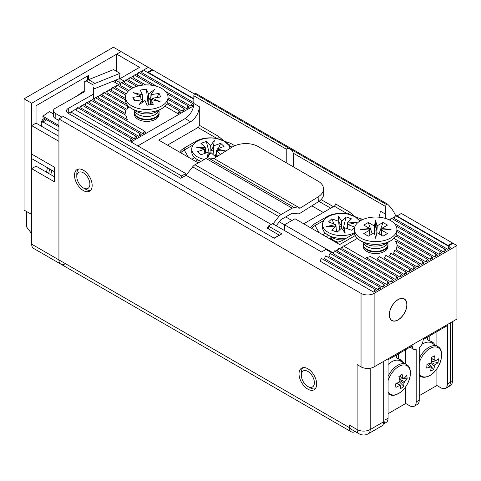 <?xml version="1.0" encoding="UTF-8"?>
<svg xmlns="http://www.w3.org/2000/svg" width="481" height="481" viewBox="0 0 481 481"><rect width="100%" height="100%" fill="white"/><g stroke="black" fill="none" stroke-linecap="round" stroke-linejoin="round"><path stroke-width="0.72" d="M92.166 185.462A12.482 7.209 -120 0 0 86.718 172.901A12.482 7.209 -120 0 0 77.098 169.552A12.482 7.209 -120 0 0 74.513 175.27A12.482 7.209 -120 0 0 79.96 187.837A12.482 7.209 -120 0 0 89.58 191.179A12.482 7.209 -120 0 0 92.166 185.462M316.684 384.054A12.482 7.209 -120 0 0 311.231 371.488A12.482 7.209 -120 0 0 301.611 368.145A12.482 7.209 -120 0 0 299.026 373.857A12.482 7.209 -120 0 0 304.479 386.423A12.482 7.209 -120 0 0 314.099 389.766A12.482 7.209 -120 0 0 316.684 384.054M363.389 245.653A12.332 7.119 0 0 0 366.925 251.473L366.925 251.473A12.332 7.119 0 0 0 384.367 251.473A12.332 7.119 0 0 0 387.902 245.653M134.512 113.516A12.332 7.119 0 0 0 138.053 119.33L138.053 119.33A12.332 7.119 0 0 0 155.489 119.33A12.332 7.119 0 0 0 159.025 113.516M406.926 304.641A12.482 7.209 120 0 0 404.341 298.923A12.482 7.209 120 0 0 394.721 302.272A12.482 7.209 120 0 0 389.267 314.833A12.482 7.209 120 0 0 391.853 320.55A12.482 7.209 120 0 0 401.473 317.207A12.482 7.209 120 0 0 406.926 304.641M361.039 366.871L357.118 364.61L357.118 429.545L349.272 425.018L349.272 427.531L58.929 259.902L58.929 118.951L361.039 293.38L361.039 366.871A9.247 5.339 0 0 0 374.122 366.871L456.95 319.053L456.95 245.557L374.122 293.38A9.247 5.339 180 0 1 361.039 293.38M65.464 263.678A9.247 5.339 -60 0 1 60.84 264.135L33.592 248.406A9.247 5.339 120 0 1 31.68 244.174L58.929 259.902A9.247 5.339 120 0 0 60.84 264.135A9.247 5.339 -60 0 1 58.929 259.902L58.929 141.354L31.68 125.625L36.039 123.106L58.929 136.321M333.958 251.882L332.052 252.982L325.944 249.459L321.585 251.972L272.541 223.659L268.398 226.052L281.914 233.85L274.284 238.257L63.288 116.438L58.929 118.951M70.917 114.875L70.917 112.031L77.345 108.321M121.705 82.708L125.3 80.634L124.32 81.199L119.961 78.68L139.58 67.358L116.691 54.143L121.05 51.623L148.298 67.358L143.5 70.124L148.298 67.358L152.218 69.619L147.859 72.138L193.843 98.689L148.515 72.517L152.874 69.998L194.468 94.011M142.737 70.563L139.141 72.643L142.737 70.563M138.378 73.082L134.782 75.156L138.378 73.082M134.019 75.601L130.423 77.675L134.019 75.601M129.66 78.114L126.064 80.195L129.66 78.114M120.941 83.147L117.346 85.227M116.582 85.666L112.987 87.74M112.223 88.185L108.622 90.26M107.864 90.699L104.263 92.779M103.499 93.218L99.904 95.292M99.14 95.737L95.545 97.811M94.781 98.25L91.186 100.331M90.422 100.769L86.827 102.844M86.063 103.283L82.467 105.363M81.704 105.802L78.848 107.449M355.255 431.601A9.247 5.339 -60 0 1 351.184 431.764A9.247 5.339 -60 0 1 349.272 427.531M349.272 425.018A9.247 5.339 120 0 0 351.184 429.25L359.03 433.778A9.247 5.339 -60 0 1 357.118 429.545A9.247 5.339 0 0 0 370.196 429.545L370.196 368.218M396.134 215.981L396.572 215.728L448.665 245.809L453.024 243.29L456.95 245.557M335.101 251.22L338.317 249.362M339.46 248.701L342.676 246.843M343.819 246.182L357.365 238.366M389.321 219.913L390.632 219.162M391.774 218.5L394.991 216.642M373.689 292.117L376.304 290.608L375 289.346L321.374 258.387L320.069 261.159L373.689 292.117L375 289.346M378.042 289.604L380.657 288.089L379.353 286.832L378.042 289.604L324.422 258.646L325.727 255.874L379.353 286.832M382.401 287.085L385.016 285.576L383.712 284.319L382.401 287.085L328.782 256.126L330.086 253.361L383.712 284.319M386.76 284.566L389.376 283.056L388.071 281.8L386.76 284.566L333.141 253.607L334.445 250.841L388.071 281.8M391.119 282.052L393.735 280.543L392.43 279.281L391.119 282.052L337.5 251.094L338.804 248.322L392.43 279.281M395.478 279.533L398.094 278.024L396.789 276.767L395.478 279.533L341.859 248.575L343.169 245.809L396.789 276.767M399.843 277.02L402.459 275.505L401.148 274.248L399.843 277.02L366.342 257.678L370.424 256.511L401.148 274.248M404.202 274.501L406.818 272.992L405.507 271.729L404.202 274.501L377.122 258.868L379.449 256.686L405.507 271.729M408.561 271.981L411.177 270.472L409.866 269.216L408.561 271.981L384.145 257.888L385.906 255.381L409.866 269.216M412.92 269.468L415.536 267.959L414.225 266.696L412.92 269.468L389.538 255.97L390.903 253.234L414.225 266.696M417.28 266.949L419.895 265.44L418.584 264.183L417.28 266.949L393.644 253.307L394.624 250.348L418.584 264.183M421.639 264.43L424.254 262.921L422.943 261.664L396.885 246.621L396.392 249.855L421.639 264.43L422.943 261.664M425.998 261.917L428.613 260.407L427.302 259.145L425.998 261.917L397.126 245.244A21.579 12.458 180 0 0 395.117 241.065L396.584 241.408L397.126 245.244M430.357 259.397L432.972 257.888L431.667 256.632L430.357 259.397L393.927 238.366M434.716 256.884L437.331 255.369L436.026 254.112L434.716 256.884L396.404 234.764M439.075 254.365L441.69 252.856L440.386 251.599L439.075 254.365L396.915 230.026M443.434 251.846L446.049 250.336L444.745 249.08L443.434 251.846L394.42 223.551M447.793 249.332L450.408 247.823L449.104 246.561L395.478 215.602L394.173 218.374L447.793 249.332L449.104 246.561M193.843 99.188L143.067 69.871L141.757 72.643L193.843 102.712M165.542 91.408L191.017 106.115L192.328 103.349L138.702 72.391L137.398 75.156L156.77 86.346M191.017 106.115L193.633 104.605L192.328 103.349M152.423 85.341L134.343 74.904L133.039 77.675L145.587 84.921M168.043 97.883L186.658 108.634L189.273 107.125L187.969 105.868L167.274 93.921M143.236 85.071L129.984 77.423L128.68 80.195L138.504 85.865M167.532 102.621L182.299 111.153L184.914 109.638L183.61 108.381L168.043 99.393M136.736 86.352L125.625 79.942L124.32 82.708L133.093 87.776M165.055 106.229L177.94 113.666L180.555 112.157L179.251 110.901L166.967 103.806M125.794 95.142L112.548 87.494L111.243 90.26L125.499 98.491M125.499 100.006L108.189 90.007L106.878 92.779L126.906 104.335M102.519 95.292L126.936 109.391A21.579 12.458 180 0 1 128.77 107.425L127.79 106.361L103.83 92.526L102.519 95.292M98.16 97.811L125.24 113.444A21.579 12.458 180 0 1 126.022 110.877L125.529 110.089L99.471 95.04L98.16 97.811M93.801 100.331L127.303 119.667L125.836 115.296L95.112 97.559L93.801 100.331M89.442 102.844L143.067 133.802L145.683 132.293L144.372 131.036L90.753 100.078L89.442 102.844M85.083 105.363L138.702 136.321L141.324 134.812L140.013 133.55L86.394 102.591L85.083 105.363M80.724 107.876L134.343 138.835L136.959 137.326L135.654 136.069L82.035 105.111L80.724 107.876M131.728 88.498L121.266 82.455L119.961 85.227L128.992 90.44M128.018 91.39L116.907 84.975L115.602 87.74L126.269 93.903M129.984 141.354L132.6 139.845L131.295 138.588L77.669 107.63L76.365 110.396L129.984 141.354L131.295 138.588M193.621 105.874L131.079 141.985L185.786 173.569L181.644 175.962L70.917 112.031M152.218 69.619L152.218 70.376M383.712 421.741A9.247 5.339 60 0 1 381.794 425.98L368.278 433.778A9.247 5.339 -120 0 0 370.196 429.545L383.712 421.741L383.712 361.333M185.786 175.469L185.786 173.569M268.398 228.896L268.398 226.052M396.584 241.408L427.302 259.145M395.839 235.949L431.667 256.632M396.915 231.535L436.026 254.112M396.152 226.058L440.386 251.599M444.745 249.08L391.119 218.121L390.091 220.304M186.658 108.634L187.969 105.868M182.299 111.153L183.61 108.381M177.94 113.666L179.251 110.901M126.936 109.391L127.79 106.361M125.24 113.444L125.529 110.089M143.067 133.802L144.372 131.036M138.702 136.321L140.013 133.55M134.343 138.835L135.654 136.069M181.644 175.962L181.644 177.814M83.46 172.889A9.247 5.339 60 0 1 89.881 184.211A9.247 5.339 60 0 1 83.339 187.921A9.247 5.339 60 0 1 83.219 187.849A9.247 5.339 60 0 1 76.798 176.593A9.247 5.339 60 0 1 83.46 172.889M85.359 189.081A12.332 7.119 -120 0 0 85.522 189.177A12.332 7.119 -120 0 0 90.753 190.181M78.547 169.041A12.332 7.119 -120 0 0 76.798 174.074L76.798 176.593M306.872 370.923A9.247 5.339 60 0 1 314.321 381.553A9.247 5.339 60 0 1 308.832 386.989A9.247 5.339 60 0 1 307.852 386.508A9.247 5.339 60 0 1 301.316 375.18A9.247 5.339 60 0 1 306.872 370.923M307.852 386.508L310.035 387.764A12.332 7.119 -120 0 0 311.339 388.407A12.332 7.119 -120 0 0 315.265 388.768M303.06 367.628A12.332 7.119 -120 0 0 301.316 372.661L301.316 375.18M330.88 237.572A11.099 6.409 0 0 0 330.549 239.285M285.684 216.901L291.937 220.514M279.275 221.801L284.524 224.831M389.772 311.544A12.332 7.119 -60 0 1 404.262 299.062A12.332 7.119 -60 0 1 406.421 307.93A12.332 7.119 -60 0 1 391.931 320.418A12.332 7.119 -60 0 1 389.772 311.544M383.327 424.074A9.247 5.339 -120 0 0 385.016 419.979L385.016 360.582M447.36 383.988A9.247 5.339 60 0 1 445.442 388.221L448.496 386.459A9.247 5.339 -120 0 0 450.408 382.227L447.36 383.988L447.36 325.595L423.166 339.562A7.708 4.449 -60 0 1 419.24 347.871L419.24 400.222L416.191 401.984A9.247 5.339 60 0 1 414.273 406.217A9.247 5.339 60 0 1 409.65 405.76L405.723 403.493L388.071 413.69M450.408 382.227L450.408 322.829M383.321 424.092L386.153 422.456A9.247 5.339 -120 0 0 388.071 418.217L388.071 359.824L412.265 345.857A7.708 4.449 -60 0 0 413.858 349.386L410.01 347.162M416.191 401.984L416.191 349.633A7.708 4.449 -60 0 1 413.858 349.386M445.442 388.221A9.247 5.339 60 0 1 440.818 387.764L436.898 385.497L419.24 395.695M414.273 406.217L417.328 404.455A9.247 5.339 -120 0 0 419.24 400.222M405.723 403.493L405.723 386.706M405.723 364.081L405.723 349.633M436.898 385.497L436.898 368.747M436.898 346.031L436.898 331.637M403.595 362.848A18.494 10.678 120 0 0 400.889 359.866A18.494 10.678 120 0 0 398.617 359.085L398.617 353.733M434.812 344.829A18.494 10.678 120 0 0 432.106 341.847A18.494 10.678 120 0 0 429.834 341.059L429.834 335.714M398.617 359.085L396.44 357.822L396.44 354.996M401.419 361.592A18.494 10.678 120 0 0 399.735 359.349M429.834 341.059L427.651 339.802L427.651 336.971M432.629 343.572A18.494 10.678 120 0 0 430.952 341.33M286.237 162.752L286.237 149.14C287.41 148.196 288.798 148.268 290.404 149.35C291.865 150.036 292.821 151.317 293.272 153.198L385.666 206.541L385.666 214.225A12.332 7.119 -60 0 1 385.047 218.308M387.415 204.07L195.755 93.41A1.233 0.709 120 0 0 195.677 93.356A1.233 0.709 120 0 0 194.655 93.771L386.471 204.521A1.233 0.709 -60 0 1 387.5 204.106A1.233 0.709 -60 0 1 387.572 204.16A84.464 48.767 -60 0 1 395.653 215.704M137.831 145.887L185.125 118.579A12.332 7.119 120 0 0 193.843 103.481L193.843 95.797A2.158 1.245 -60 0 1 194.655 93.771M386.471 204.521A2.158 1.245 120 0 0 385.666 206.541M234.788 145.743L230.309 143.158L224.362 141.234L218.416 136.291L199.296 125.252L199.296 106.626A12.332 7.119 -60 0 1 190.572 121.729L158.748 140.103L198.256 162.909M326.154 236.754L328.565 235.359M195.37 161.243L197.775 159.854M332.696 252.609L284.524 224.795L294.985 218.753L339.67 244.552L355.243 235.564M378.884 217.184A12.332 7.119 120 0 0 380.212 211.081L385.666 214.225M293.272 166.817L293.272 153.198M362.686 219.583L355.146 216.745L349.2 211.796A1.852 1.07 -60 0 1 347.895 214.063L355.146 216.745L359.782 220.929A20.04 11.568 180 0 1 359.878 221.08M199.296 125.252A1.852 1.07 -60 0 1 197.986 127.519L167.472 145.136M325.427 233.147L322.667 234.74M191.883 159.229L194.637 157.642M284.524 224.795L284.524 230.573M349.2 211.796L335.528 203.908A1.852 1.07 -60 0 1 334.223 206.169L303.703 223.791M361.093 218.663A1.852 1.07 -60 0 1 359.782 220.929L359.956 221.032M311.862 205.85L323.322 212.464M218.416 136.291A1.852 1.07 -60 0 1 217.105 138.558L224.362 141.234L228.998 145.418A20.04 11.568 180 0 1 230.146 148.352M230.309 143.158A1.852 1.07 -60 0 1 228.998 145.418L232.034 147.174A18.494 11.117 177.9 0 1 258.171 146.549L318.109 181.157A18.494 11.117 177.9 0 1 323.527 188.648A18.494 11.117 177.9 0 1 318.121 196.891L300.03 208.219L213.931 158.508L232.022 147.18M179.647 152.164A20.04 11.568 180 0 1 184.253 148.028L196.026 141.234A20.04 11.568 180 0 1 217.105 138.558L197.986 127.519M184.253 148.028L184.253 150.042A20.04 11.568 -0 0 0 180.73 152.79M311.514 228.301A20.04 11.568 180 0 1 315.037 225.553L323.899 220.436M188.396 157.215L184.253 150.042L193.115 144.925M310.431 227.675A20.04 11.568 180 0 1 315.037 223.539L326.809 216.745A20.04 11.568 180 0 1 347.895 214.063L334.223 206.169M354.509 233.471L343.374 239.899A20.04 11.568 180 0 1 336.213 242.556M446.987 387.331A9.247 5.339 60 0 1 446.097 388.095A9.247 5.339 60 0 1 444.769 388.516M452.374 242.911L401.364 213.462L397.005 215.981L448.015 245.43L452.374 242.911L452.374 243.669M446.097 388.095L450.457 385.582A9.247 5.339 -120 0 0 452.374 381.349L450.408 382.479M452.374 321.693L452.374 381.349M119.961 83.718L119.961 78.68M31.68 244.174L31.68 168.663L54.569 181.878L54.569 167.28L31.68 154.064L31.68 125.625M31.68 168.663L36.039 166.149L54.569 176.846M114.454 82.113L116.691 80.82L116.691 79.762M116.691 71.422L116.691 54.143M119.961 82.708L116.691 80.82M24.05 98.815L24.05 210.071L31.68 214.472L31.68 103.223L24.05 98.815L113.42 47.222L121.05 51.623L31.68 103.223M36.039 123.106L36.039 105.742L88.354 75.535L88.354 79.768M87.482 80.153L87.482 76.04M300.03 208.219L294.384 207.624L208.279 157.918L213.931 158.508M271.17 224.447L186.063 175.312L180.772 178.307L68.296 113.366A6.163 3.523 -179.5 0 1 66.492 110.846A6.163 3.523 -179.5 0 1 68.296 108.387L93.5 94.132L93.5 87.151M186.063 175.312L192.671 166.835L278.776 216.546A6.169 3.565 -60 0 1 281.09 214.466L194.991 164.755A6.169 3.565 120 0 0 192.671 166.835M194.991 164.755L206.102 158.471L292.207 208.183L281.09 214.466M208.279 157.918A6.169 3.565 120 0 0 206.102 158.471M323.527 188.648L323.713 193.572A18.494 11.117 -2.1 0 1 318.308 201.816L300.216 213.143A6.169 3.565 -60 0 1 297.811 213.835L292.165 213.239L281.048 219.528L276.184 225.763M294.384 207.624A6.169 3.565 120 0 0 292.207 208.183M278.776 216.546L273.016 223.93M274.08 238.137L279.299 235.185L266.877 228.012L268.398 227.152M93.5 89.141A18.494 10.678 -60 0 1 94.36 88.763L119.354 78.686L120.003 73.334L113.552 69.607L88.552 79.684A24.663 14.238 120 0 0 86.129 80.862L84.247 81.92L84.253 91.889L55.219 108.309A6.163 3.523 0.5 0 0 53.415 110.768A6.163 3.523 0.5 0 0 55.219 113.288L61.977 117.19M84.247 81.92L84.205 91.913M120.003 73.334L95.01 83.411A24.663 14.238 120 0 0 93.681 84.007M93.458 99.02L93.5 94.132M77.357 108.297L68.344 113.396M53.415 110.768L53.373 115.831A6.163 3.523 0.5 0 0 55.177 118.35L58.929 120.515M229.942 148.479A19.114 11.033 0 0 0 226.473 142.671M221.867 140.013A19.114 11.033 0 0 0 200.691 139.682A19.114 11.033 0 0 0 191.745 149.032A19.114 11.033 0 0 0 204.425 159.421M204.792 152.128L204.533 149.158A6.331 3.656 0 0 1 204.527 149.008L204.792 153.391M218.416 148.455L220.653 143.314L213.804 145.797A6.331 3.656 0 0 0 213.57 145.731L214.292 140.356L210.9 145.376L210.798 148.593L210.636 145.382L206.331 141.426L200.956 143.374L205.255 147.33L205.525 152.609A5.898 3.403 0 0 0 205.116 153.277M205.525 152.609L205.549 153.12M204.533 149.158L197.679 151.641L201.058 154.75L207.906 152.267A6.331 3.656 0 0 0 208.141 152.333L207.419 157.708L210.81 152.687A6.331 3.656 0 0 0 211.075 152.681L215.38 156.638L219.035 155.315M217.039 150.619L217.178 148.906A6.331 3.656 0 0 1 217.184 149.056L217.045 150.619M220.46 154.419L216.456 150.733L216.185 155.519A5.898 3.403 0 0 0 216.294 155.381M216.185 155.519L216.137 156.361M211.009 152.681L210.798 148.593M213.804 145.797L213.378 150.986A5.898 3.403 0 0 0 210.9 150.661M213.378 150.986L213.077 154.521M208.165 156.602L208.141 152.333M220.653 143.314L224.032 146.422L217.178 148.906M216.312 153.283L215.001 156.295M206.331 141.426L209.596 154.479M205.255 147.33A6.331 3.656 0 0 0 205.134 147.463L195.827 147.048L204.527 149.008M216.456 150.733A6.331 3.656 0 0 0 216.576 150.595L225.878 151.016L217.184 149.056M191.745 149.032L191.745 151.798A19.114 11.033 0 0 0 197.342 159.602A19.114 11.033 0 0 0 201.118 161.291M200.066 161.177L200.066 161.628A10.786 6.229 0 0 0 200.078 161.881M213.546 148.954L213.57 145.731M205.417 150.541L205.134 147.463M213.564 146.471L210.798 150.565M205.417 152.513L204.792 152.483M330.886 237.626A10.786 6.229 0 0 0 330.85 238.119A10.786 6.229 0 0 0 331.181 239.652M330.85 236.682L330.85 237.133A10.786 6.229 0 0 0 332.419 240.368M352.651 215.518A19.114 11.033 0 0 0 351.713 215.163A19.114 11.033 0 0 0 332.347 214.899A19.114 11.033 0 0 0 322.529 224.537L322.529 227.309A19.114 11.033 0 0 0 328.126 235.113A19.114 11.033 0 0 0 331.571 236.688A19.114 11.033 0 0 0 346.771 237.939M322.529 224.537A19.114 11.033 0 0 0 331.571 233.916A19.114 11.033 0 0 0 354.407 232.75M342.881 229.882L346.092 216.919L341.829 220.887L341.456 228.192A6.331 3.656 0 0 0 341.72 228.192L345.16 233.201L344.384 227.832A6.331 3.656 0 0 0 344.618 227.766L351.497 230.225L354.677 227.26M344.384 227.832L344.36 232.04M347.066 226.028L347.222 222.817A6.331 3.656 0 0 1 347.342 222.956L346.933 228.589M347.36 228.746A5.898 3.403 0 0 0 346.957 228.102M338.919 224.471L338.66 221.314A6.331 3.656 0 0 1 338.895 221.248L339.394 230.11M341.564 226.166A5.898 3.403 0 0 0 339.093 226.503M336.369 231.866L336.057 226.262A6.331 3.656 0 0 1 335.936 226.124L326.635 226.569L335.311 224.585A6.331 3.656 0 0 1 335.317 224.429L328.439 221.969L331.788 218.855L338.66 221.314M347.709 228.866L347.967 224.495L356.649 222.505L347.342 222.956M347.709 227.615L347.967 224.645L354.737 227.068M331.788 218.855L334.024 223.972M336.207 228.95L337.488 231.884M335.317 224.429L335.455 226.148M341.456 228.192L337.193 232.161L331.794 230.231L336.057 226.262M346.092 216.919L351.485 218.849L347.222 222.817M341.829 220.887A6.331 3.656 0 0 0 341.564 220.887L338.119 215.873L338.895 221.248M359.812 221.122A19.114 11.033 0 0 0 357.263 218.182M341.666 224.098L341.564 220.887M335.449 226.148L335.311 224.585M341.666 226.07L338.901 222.048M347.709 227.97L347.066 228M388.071 391.588A16.486 9.518 120 0 0 400.469 392.28A16.486 9.518 120 0 0 410.257 371.308A16.486 9.518 120 0 0 396.987 367.664A16.486 9.518 120 0 0 388.071 380.669M388.071 393.59A17.262 9.969 120 0 0 389.099 394.348C391.66 395.003 392.255 397.198 400.378 392.37C410.04 385.606 413.997 368.001 406.367 364.448L400.276 360.936A17.262 9.969 120 0 0 389.82 362.999A17.262 9.969 120 0 0 388.071 364.472M399.464 376.202L403.132 378.012A4.161 2.405 120 0 1 403.884 378.15A4.161 2.405 120 0 1 404.1 378.276A30.742 20.202 171.9 0 0 406.679 375.517A30.231 20.899 25.4 0 1 406.998 377.23A30.231 20.899 25.4 0 1 407.16 378.92L399.236 377.825M403.132 378.012A30.742 14.899 -126.9 0 0 402.032 374.242A30.231 9.987 -25.7 0 1 398.845 376.641A30.742 14.899 53.1 0 1 399.945 380.411A4.161 2.405 120 0 0 399.23 381.938A30.742 20.202 171.9 0 1 395.418 383.982A30.231 5.327 -107 0 1 395.683 385.738A30.231 5.327 -107 0 1 395.899 387.385A30.742 20.202 -8.1 0 0 399.711 385.341A4.161 2.405 120 0 0 399.723 385.353A4.161 2.405 120 0 0 400.679 385.606A30.742 14.899 53.1 0 1 400.541 388.66A30.231 25.565 -155.5 0 0 403.733 386.267A30.742 14.899 -126.9 0 0 403.872 383.213A4.161 2.405 120 0 0 404.581 381.68A30.742 20.202 -8.1 0 0 407.16 378.92M399.711 385.341L396.801 383.303M399.681 379.365L404.581 381.68M404.1 378.276L403.661 378.066M403.733 386.267L399.308 381.716M397.017 383.195L400.679 385.606M403.872 383.213L399.855 380.561M419.24 373.472A16.486 9.518 120 0 0 428.95 375.938A16.486 9.518 120 0 0 441.558 356.391A16.486 9.518 120 0 0 430.934 347.967A16.486 9.518 120 0 0 419.24 362.788M419.24 358.435A17.262 9.969 120 0 1 429.984 346.735A17.262 9.969 120 0 1 437.578 346.428L431.487 342.911A17.262 9.969 120 0 0 423.899 343.218A17.262 9.969 120 0 0 421.867 344.384M430.657 367.069L431.307 367.514A4.161 2.405 120 0 1 430.94 367.328A4.161 2.405 120 0 1 430.531 366.901A30.742 16.174 4.1 0 1 426.689 368.085A30.231 9.103 -97.2 0 0 426.857 366.191A30.231 9.103 -97.2 0 0 426.966 364.213A30.742 16.174 -175.9 0 0 430.808 363.029A4.161 2.405 120 0 1 431.722 361.604A30.742 19.192 64.4 0 0 431.379 357.371A30.231 6.445 -15.5 0 0 434.596 355.832A30.742 19.192 -115.6 0 1 434.938 360.065A4.161 2.405 120 0 1 435.101 360.131A4.161 2.405 120 0 1 435.714 360.678L431.529 358.61M431.307 367.514A30.742 19.192 64.4 0 1 430.411 371.031A30.231 22.024 -147.4 0 0 433.628 369.492A30.742 19.192 -115.6 0 0 434.517 365.975A4.161 2.405 120 0 0 435.437 364.55A30.742 16.174 4.1 0 0 438.041 362.65A30.231 24.681 33.1 0 0 438.257 360.732A30.231 24.681 33.1 0 0 438.311 358.778A30.742 16.174 -175.9 0 1 435.714 360.678M431.138 362.421L435.437 364.55M438.041 362.65L431.716 361.213M430.531 366.901L426.954 364.484M434.517 365.975L430.423 363.167M433.628 369.492L428.884 363.678M431.511 358.447L434.938 360.065M26.449 211.454L26.449 226.804L31.68 233.652M46.573 119.685A3.884 2.243 -60 0 0 45.328 120.971L42.316 121.591L58.929 131.181M42.316 121.591L41.378 126.19M32.455 159.055L54.569 171.819M58.929 126.822L44.342 118.398L44.474 119.577A6.475 3.74 120 0 0 43.29 121.519M84.205 90.753L76.653 96.182M53.397 112.909L52.633 113.456L49.363 111.568L42.875 116.24L58.929 125.505M112.975 81.259L118.597 84.5M42.875 116.24L43.17 118.825A6.475 3.74 120 0 0 41.312 126.154M43.17 118.825L44.474 119.577M51.756 170.202L50.836 174.693M48.701 173.455L49.621 168.963M47.439 167.707L46.519 172.198M363.546 242.911A12.332 7.119 0 0 0 363.317 244.288L363.317 244.871A12.332 7.119 0 0 0 366.925 249.91A12.332 7.119 0 0 0 384.361 249.91A12.332 7.119 0 0 0 387.975 244.871L387.975 244.288A12.332 7.119 0 0 0 387.746 242.911M363.317 244.288A12.332 7.119 0 0 0 366.925 249.32A12.332 7.119 0 0 0 384.361 249.32A12.332 7.119 0 0 0 387.975 244.288M363.402 242.388A12.332 7.119 0 0 0 366.925 246.573A12.332 7.119 0 0 0 384.361 246.573A12.332 7.119 0 0 0 387.884 242.388M390.686 240.771L385.642 243.687A14.135 8.159 0 0 1 365.65 243.687L360.606 240.771A21.272 12.278 0 0 0 390.686 240.771A21.272 12.278 0 0 0 396.915 232.089L396.915 229.323A21.272 12.278 0 0 0 390.686 220.635A21.272 12.278 0 0 0 367.508 217.977A21.272 12.278 0 0 0 354.377 229.323A21.272 12.278 0 0 0 360.606 238.005A21.272 12.278 0 0 0 383.784 240.668A21.272 12.278 0 0 0 396.915 229.323M374.356 230.706L374.02 225.787A6.331 3.656 0 0 1 374.41 225.739L374.549 233.495M376.743 233.495L376.912 231.03A5.898 3.403 0 0 0 374.374 231.03L375.643 225.457L375.643 220.424L374.41 225.739M369.895 235.233L369.528 230.261A6.331 3.656 0 0 1 369.438 230.032L360.233 229.323L369.438 228.607A6.331 3.656 0 0 1 369.528 228.385L363.81 225.078L368.302 222.487L374.02 225.787M369.528 228.385L369.883 233.622A5.898 3.403 0 0 0 369.799 233.91M369.883 233.622L369.991 235.179M369.528 230.261L363.81 233.562L368.302 236.153L374.02 232.852A6.331 3.656 0 0 0 374.41 232.906L375.643 238.221L376.882 232.906A6.331 3.656 0 0 0 377.272 232.852L382.99 236.153L387.482 233.562L381.764 230.261A6.331 3.656 0 0 0 381.854 230.032L391.059 229.323L381.854 228.607A6.331 3.656 0 0 0 381.764 228.385L381.295 235.179M381.854 228.607L381.427 233.297M381.764 230.261L381.403 235.089A5.898 3.403 0 0 0 381.427 235.029M381.764 228.385L387.482 225.078L382.99 222.487L377.272 225.787A6.331 3.656 0 0 0 376.882 225.739L375.643 220.424M368.302 222.487L372.24 233.88M375.643 225.457L376.936 231.018L376.882 225.739M382.99 222.487L379.052 233.88M377.272 225.787L376.936 230.706M354.377 229.323L354.377 232.089A21.272 12.278 0 0 0 360.606 240.771L365.65 243.687M369.865 233.297L369.438 228.607M134.674 110.774A12.332 7.119 0 0 0 134.439 112.145L134.439 112.734A12.332 7.119 0 0 0 134.842 114.544A12.332 7.119 0 0 0 149.904 119.619A12.332 7.119 0 0 0 159.103 112.734L159.103 112.145A12.332 7.119 0 0 0 158.868 110.774M134.439 112.145A12.332 7.119 0 0 0 134.842 113.955A12.332 7.119 0 0 0 149.904 119.035A12.332 7.119 0 0 0 159.103 112.145M134.53 110.251A12.332 7.119 0 0 0 134.842 111.207A12.332 7.119 0 0 0 149.904 116.282A12.332 7.119 0 0 0 159.013 110.251M125.499 97.18L125.499 99.952A21.272 12.278 0 0 0 131.728 108.634A21.272 12.278 0 0 0 152.176 111.826A21.272 12.278 0 0 0 161.808 108.634A21.272 12.278 0 0 0 168.043 99.952L168.043 97.18A21.272 12.278 0 0 0 141.366 85.305A21.272 12.278 0 0 0 125.499 97.18A21.272 12.278 0 0 0 152.176 109.061A21.272 12.278 0 0 0 168.043 97.18M141.035 99.946L140.668 96.212A6.331 3.656 0 0 1 140.789 95.99L141.059 99.94M140.668 96.212L132.846 97.396L134.458 100.944L142.28 99.759A6.331 3.656 0 0 0 142.574 99.916L138.997 104.864L144.709 100.637A6.331 3.656 0 0 0 145.088 100.703L147.144 105.219L153.289 104.287L151.232 99.771A6.331 3.656 0 0 0 151.509 99.603L160.083 101.665L152.754 98.371A6.331 3.656 0 0 0 152.874 98.154L160.696 96.964L159.085 93.416L156.842 97.547M152.754 98.371L152.639 99.88M151.232 99.771L151.106 104.527A5.898 3.403 0 0 0 151.112 104.521M148.569 98.641L148.449 93.657A6.331 3.656 0 0 1 148.833 93.729L148.725 104.978M150.8 99.399L150.968 94.444A6.331 3.656 0 0 1 151.256 94.607L150.769 99.711A5.898 3.403 0 0 0 148.581 98.972L150.872 97.252M150.769 99.711L150.276 104.744M148.449 93.657L146.392 89.141L140.254 90.073L142.31 94.589A6.331 3.656 0 0 0 142.033 94.757L133.459 92.695L140.789 95.99M150.968 94.444L154.539 89.496L148.833 93.729M151.256 94.607L159.085 93.416M132.846 97.396L135.083 100.848M146.392 89.141L148.238 105.056M142.43 99.838L142.033 94.757M142.31 94.589L142.43 99.573M142.659 102.152L142.574 99.916M142.039 99.795L141.035 99.555M374.122 366.871L374.122 293.38M385.016 419.979L388.071 418.217M193.843 95.797L286.237 149.14M193.843 103.481L199.296 106.626M190.572 121.729L185.125 118.579M333.351 206.674L321.092 199.597M330.736 208.183L318.957 201.383M319.18 232.726L315.037 225.553L315.037 223.539M196.026 142.069L196.026 141.234M326.809 217.58L326.809 216.745M318.308 201.816L318.121 196.891M93.5 85.113L86.129 80.862M88.552 79.684L95.01 83.411M68.254 113.342L68.296 108.387M55.219 113.288L55.177 118.35M200.24 161.79A10.786 6.229 180 0 1 200.102 161.195M338.125 242.075A10.786 6.229 180 0 1 335.954 241.48A10.786 6.229 180 0 1 330.886 236.706M328.126 235.113L332.732 237.77A12.596 7.269 0 0 0 335.004 238.81A12.596 7.269 0 0 0 343.512 239.821M406.367 364.448A17.262 9.969 120 0 0 395.911 366.516A17.262 9.969 120 0 0 388.071 376.364M419.24 375.529A17.262 9.969 120 0 0 420.316 376.328C422.727 377.663 425.529 377.591 428.727 376.112C439.766 371.446 446.284 350.354 437.578 346.428M387.872 242.4A12.332 7.119 180 0 1 379.611 248.214A12.332 7.119 180 0 1 366.925 246.506A12.332 7.119 180 0 1 363.42 242.4M158.995 110.257A12.332 7.119 180 0 1 149.904 116.222A12.332 7.119 180 0 1 134.542 110.257M131.728 108.634L136.772 111.544A14.135 8.159 0 0 0 150.361 113.666A14.135 8.159 0 0 0 156.764 111.544L161.808 108.634M60.84 264.135L351.184 431.764M368.278 433.778C365.265 435.419 362.181 435.419 359.03 433.778M83.339 187.921L85.522 189.177M404.262 299.062L403.282 298.497M391.931 320.418L390.951 319.853M387.5 204.106L195.677 93.356M200.691 161.538L197.342 159.602M330.85 239.46L330.85 238.119M388.071 393.753L389.099 394.348M419.24 375.709L420.316 376.328"/></g></svg>
